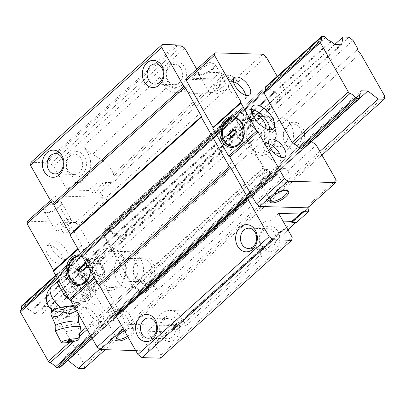 <?xml version="1.0" encoding="UTF-8"?>
<svg xmlns="http://www.w3.org/2000/svg" width="405" height="405" viewBox="0 0 405 405"><rect width="100%" height="100%" fill="white"/><g stroke="black" fill="none" stroke-linecap="round" stroke-linejoin="round"><path stroke-width="0.3" stroke-dasharray="2.02 1.52" d="M196.724 69.23L198.318 72.039L219.702 72.647L223.803 74.631A7.654 3.67 48.1 0 0 226.081 75.264L230.82 75.401L218.994 86.017C217.809 89.338 215.273 91.616 211.395 92.841L119.004 175.795C117.82 179.121 115.283 181.394 111.4 182.62L106.667 182.488L97.468 183.166L75.259 182.534A18.184 14.519 -88.4 0 0 75.674 182.549A18.184 14.519 -88.4 0 0 88.963 172.824A18.184 14.519 -88.4 0 0 88.062 153.713L83.587 145.835A11.482 5.503 48.1 0 0 91.297 153.804L92.36 154.386C104.672 160.851 111.608 167.376 113.167 173.968L114.271 175.659L119.004 175.795M219.702 72.647L211.521 79.987L213.157 84.189L214.26 85.88L218.994 86.017M230.323 137.457A1.914 1.529 -88.4 0 0 231.756 138.895A1.914 1.529 -88.4 0 0 232.688 138.53A1.914 1.529 -88.4 0 0 233.275 136.409A1.914 1.529 -88.4 0 0 231.862 135.067A1.914 1.529 -88.4 0 0 230.931 135.432A1.914 1.529 -88.4 0 0 230.693 135.69M230.82 75.401L236.915 80.149L105.675 197.984L106.733 199.842L103.483 197.311L55.581 195.954L55.151 198.379L81.744 245.197L81.582 246.108L97.433 274.008L98.653 274.96L125.246 321.772L128.496 324.304L176.398 325.666L176.828 323.236L177.886 325.093L177.071 329.65L172.338 329.513A7.654 3.67 48.1 0 0 170.743 330.019A7.654 3.67 48.1 0 0 170.723 330.04L181.369 320.482L170.743 330.019M111.4 182.62L99.579 193.236L105.675 197.984M234.232 130.415A1.914 1.529 91.6 0 1 234.809 130.288A1.914 1.529 91.6 0 1 236.221 131.63A1.914 1.529 91.6 0 1 235.639 133.751L230.389 138.464A1.914 1.529 -88.4 0 0 231.032 136.819M181.916 45.952L50.676 163.787L53.521 165.999L67.083 189.874L75.259 182.534M184.761 48.165L53.521 165.999M109.147 309.774A3.827 1.392 -29.6 0 1 112.489 307.851A3.827 1.392 -29.6 0 1 114.777 307.947A3.827 1.392 -29.6 0 1 112.134 311.05A3.827 1.392 -29.6 0 1 108.12 311.728A3.827 1.392 -29.6 0 1 109.147 309.774M112.666 315.976A3.827 1.392 -29.6 0 1 116.012 314.052A3.827 1.392 -29.6 0 1 118.3 314.148A3.827 1.392 -29.6 0 1 115.658 317.252A3.827 1.392 -29.6 0 1 111.643 317.93A3.827 1.392 -29.6 0 1 112.666 315.976M96.638 183.136L88.462 190.482L92.568 192.466A7.654 3.67 48.1 0 0 94.846 193.099L99.579 193.236M283.004 221.11L270.454 220.755A18.184 14.519 -88.4 0 0 270.039 220.735A18.184 14.519 -88.4 0 0 256.75 230.46A18.184 14.519 -88.4 0 0 257.651 249.571L262.126 257.448A11.482 5.503 -131.9 0 1 260.886 249.662L281.419 230.642L191.307 311.556L184.645 318.122A11.482 5.503 48.1 0 0 185.88 325.904L181.41 318.031A18.184 14.519 -88.4 0 0 170.049 310.513A18.184 14.519 -88.4 0 0 155.571 323.904L147.395 331.25L160.957 355.119L160.415 358.157M289.038 171.902L288.163 170.368L283.49 166.728L276.878 166.541L276.382 169.32A1.914 0.916 -131.9 0 1 276.225 169.624A1.914 0.916 -131.9 0 1 276.159 169.675A8.039 3.853 48.1 0 0 275.871 169.882A8.039 3.853 48.1 0 0 275.38 173.32A1.914 0.916 -131.9 0 1 275.263 174.135A1.914 0.916 -131.9 0 1 274.863 174.261L272.778 174.201A1.914 0.916 -131.9 0 1 271.153 173.198A8.039 3.853 48.1 0 0 265.705 169.234A1.914 0.916 -131.9 0 1 263.999 167.71L235.983 118.392A1.914 0.916 -131.9 0 1 235.857 117.004A1.914 0.916 -131.9 0 1 235.988 116.918A8.039 3.853 48.1 0 0 236.54 116.574A8.039 3.853 48.1 0 0 237.036 113.142A1.914 0.916 -131.9 0 1 237.153 112.322A1.914 0.916 -131.9 0 1 237.553 112.195L239.638 112.256A1.914 0.916 -131.9 0 1 241.258 113.258A8.039 3.853 48.1 0 0 246.275 117.07A1.914 0.916 -131.9 0 1 246.918 117.45L250.639 120.346L257.251 120.533L257.874 117.045L256.998 115.506L256.325 119.288L250.315 119.116L246.488 116.134A6.561 3.144 -131.9 0 1 241.856 112.863A3.255 1.559 48.1 0 0 239.112 111.172L236.844 111.107A3.255 1.559 48.1 0 0 236.171 111.324A3.255 1.559 48.1 0 0 235.963 112.696A6.561 3.144 -131.9 0 1 235.553 115.476A6.561 3.144 -131.9 0 1 235.113 115.749A3.255 1.559 48.1 0 0 234.895 115.891A3.255 1.559 48.1 0 0 235.108 118.255L263.26 167.802A3.255 1.559 48.1 0 0 266.151 170.389A6.561 3.144 -131.9 0 1 270.555 173.593A3.255 1.559 48.1 0 0 273.304 175.284L275.567 175.35A3.255 1.559 48.1 0 0 276.245 175.132A3.255 1.559 48.1 0 0 276.448 173.76A6.561 3.144 -131.9 0 1 276.858 170.986A6.561 3.144 -131.9 0 1 277.455 170.652L277.967 167.791L283.976 167.964L289.038 171.902L157.798 289.737L156.927 288.203L152.255 284.563L145.643 284.376L145.147 287.15A1.914 0.916 -131.9 0 1 144.99 287.459A1.914 0.916 -131.9 0 1 144.919 287.509A8.039 3.853 48.1 0 0 144.636 287.717A8.039 3.853 48.1 0 0 144.139 291.154A1.914 0.916 -131.9 0 1 144.023 291.97A1.914 0.916 -131.9 0 1 143.623 292.096L141.537 292.035A1.914 0.916 -131.9 0 1 139.917 291.033A8.039 3.853 48.1 0 0 134.47 287.069A1.914 0.916 -131.9 0 1 132.759 285.545L104.743 236.226A1.914 0.916 -131.9 0 1 104.617 234.834A1.914 0.916 -131.9 0 1 104.748 234.753A8.039 3.853 48.1 0 0 105.305 234.409A8.039 3.853 48.1 0 0 105.801 230.977A1.914 0.916 -131.9 0 1 105.918 230.156A1.914 0.916 -131.9 0 1 106.312 230.03L108.403 230.091A1.914 0.916 -131.9 0 1 110.023 231.093A8.039 3.853 48.1 0 0 115.035 234.905A1.914 0.916 -131.9 0 1 115.683 235.285L119.399 238.18L126.011 238.368L126.633 234.88L125.763 233.341L125.089 237.122L119.08 236.95L115.248 233.969A6.561 3.144 -131.9 0 1 110.621 230.698A3.255 1.559 48.1 0 0 107.877 229.007L105.609 228.941A3.255 1.559 48.1 0 0 104.93 229.159A3.255 1.559 48.1 0 0 104.728 230.531A6.561 3.144 -131.9 0 1 104.318 233.305A6.561 3.144 -131.9 0 1 103.877 233.584A3.255 1.559 48.1 0 0 103.655 233.725A3.255 1.559 48.1 0 0 103.872 236.09L132.02 285.636A3.255 1.559 48.1 0 0 134.916 288.223A6.561 3.144 -131.9 0 1 139.32 291.428A3.255 1.559 48.1 0 0 142.064 293.119L144.332 293.185A3.255 1.559 48.1 0 0 145.01 292.967A3.255 1.559 48.1 0 0 145.213 291.595A6.561 3.144 -131.9 0 1 145.623 288.821A6.561 3.144 -131.9 0 1 146.22 288.481L146.726 285.626L152.741 285.798L157.798 289.737M87.693 264.04A1.914 1.529 91.6 0 1 88.629 263.675A1.914 1.529 91.6 0 1 90.037 265.017A1.914 1.529 91.6 0 1 89.454 267.138A1.914 1.529 91.6 0 1 88.518 267.502A1.914 1.529 91.6 0 1 87.105 266.156A1.914 1.529 91.6 0 1 87.693 264.04M268.723 143.76A11.482 5.503 48.1 0 0 267.017 143.471A11.482 5.503 48.1 0 0 264.632 144.226A11.482 5.503 48.1 0 0 268.206 156.452A11.482 5.503 48.1 0 0 279.976 161.317A11.482 5.503 48.1 0 0 280.878 157.297M307.633 207.831L308.068 205.401L308.833 206.752M236.915 80.149L237.968 82.007L234.718 79.476L186.821 78.119M127.57 336.236A9.568 3.483 150.4 0 0 130.764 333.872A9.568 3.483 150.4 0 0 133.331 328.981A9.568 3.483 150.4 0 0 132 328.177A9.568 3.483 150.4 0 0 119.252 333.548A9.568 3.483 150.4 0 0 116.675 336.879A9.568 3.483 150.4 0 0 116.529 337.486M109.213 315.875A9.568 3.483 -29.6 0 1 117.572 311.075A9.568 3.483 -29.6 0 1 123.292 311.313A9.568 3.483 -29.6 0 1 116.691 319.064A9.568 3.483 -29.6 0 1 106.652 320.765A9.568 3.483 -29.6 0 1 109.213 315.875M93.98 277.106L97.433 274.008M94.75 278.463L98.653 274.96M50.483 200.536L55.581 195.954M51.248 201.882L55.151 198.379M211.395 92.841L206.656 92.71L197.458 93.388C188.371 93.008 178.757 90.512 168.617 85.916L167.538 85.349A11.482 5.503 -131.9 0 1 159.833 77.38L164.308 85.258A18.184 14.519 -88.4 0 0 175.664 92.77A18.184 14.519 -88.4 0 0 190.142 79.38L198.318 72.039M270.262 199.452A9.568 3.483 -29.6 0 1 270.413 198.845A9.568 3.483 -29.6 0 1 272.985 195.514A9.568 3.483 -29.6 0 1 285.733 190.142A9.568 3.483 -29.6 0 1 286.33 190.325M262.946 177.841A9.568 3.483 150.4 0 0 260.385 182.731A9.568 3.483 150.4 0 0 270.424 181.03A9.568 3.483 150.4 0 0 277.025 173.279A9.568 3.483 150.4 0 0 271.309 173.041A9.568 3.483 150.4 0 0 262.946 177.841M218.148 92.993A3.827 1.392 150.4 0 0 217.12 94.947A3.827 1.392 150.4 0 0 221.135 94.269A3.827 1.392 150.4 0 0 223.778 91.166A3.827 1.392 150.4 0 0 221.489 91.069A3.827 1.392 150.4 0 0 218.148 92.993M124.472 330.779A10.717 3.898 -29.6 0 1 133.367 328.44A10.717 3.898 -29.6 0 1 131.984 334.824A10.717 3.898 -29.6 0 1 128.309 337.532M69.908 156.112A10.145 8.1 91.6 0 1 74.864 154.189A10.145 8.1 91.6 0 1 82.676 164.557A10.145 8.1 91.6 0 1 74.292 174.469A10.145 8.1 91.6 0 1 66.81 167.346A10.145 8.1 91.6 0 1 69.908 156.112M46.175 206.105A10.717 3.898 150.4 0 0 44.798 212.488A10.717 3.898 150.4 0 0 54.548 209.679A10.717 3.898 150.4 0 0 61.955 202.738A10.717 3.898 150.4 0 0 57.287 200.257A10.717 3.898 150.4 0 0 46.175 206.105M47.395 207.056A9.568 3.483 -29.6 0 1 55.753 202.257A9.568 3.483 -29.6 0 1 61.474 202.49A9.568 3.483 -29.6 0 1 61.484 204.049A9.568 3.483 -29.6 0 1 54.872 210.246A9.568 3.483 -29.6 0 1 46.165 212.752A9.568 3.483 -29.6 0 1 44.828 211.947A9.568 3.483 -29.6 0 1 47.395 207.056M163.256 320.431A10.145 8.1 91.6 0 1 168.212 318.502A10.145 8.1 91.6 0 1 176.018 328.875A10.145 8.1 91.6 0 1 167.635 338.783A10.145 8.1 91.6 0 1 160.157 331.66A10.145 8.1 91.6 0 1 163.256 320.431M88.462 190.482L67.083 189.874M79.81 256.046A14.165 11.31 91.6 0 1 80.271 256.046A14.165 11.31 91.6 0 1 91.176 270.525A14.165 11.31 91.6 0 1 79.466 284.361A14.165 11.31 91.6 0 1 79.005 284.335M90.254 270.545A14.165 11.31 -88.4 0 0 82.336 256.613M89.642 297.037A19.521 9.361 -131.9 0 1 71.088 284.254A19.521 9.361 -131.9 0 1 67.62 266.698A19.521 9.361 -131.9 0 1 87.627 274.97A19.521 9.361 -131.9 0 1 93.702 295.751A19.521 9.361 -131.9 0 1 89.642 297.037M84.645 301.522A19.521 9.361 -131.9 0 1 66.091 288.74A19.521 9.361 -131.9 0 1 62.618 271.188A19.521 9.361 -131.9 0 1 82.625 279.46A19.521 9.361 -131.9 0 1 88.705 300.242A19.521 9.361 -131.9 0 1 84.645 301.522M262.88 171.74A3.827 1.392 150.4 0 0 261.853 173.694A3.827 1.392 150.4 0 0 265.872 173.016A3.827 1.392 150.4 0 0 268.51 169.913A3.827 1.392 150.4 0 0 266.227 169.816A3.827 1.392 150.4 0 0 262.88 171.74M291.813 221.363L270.039 220.735M256.325 119.288L125.089 237.122M250.315 119.116L119.08 236.95M89.556 267.583A10.145 4.865 48.1 0 0 102.435 275.304A10.145 4.865 48.1 0 0 99.276 264.511A10.145 4.865 48.1 0 0 88.882 260.207A10.145 4.865 48.1 0 0 89.556 267.583M86.761 281.399A10.145 4.865 -131.9 0 1 87.439 288.77A10.145 4.865 -131.9 0 1 74.56 281.05A10.145 4.865 -131.9 0 1 73.882 273.674A10.145 4.865 -131.9 0 1 86.761 281.399M311.622 141.487L283.49 166.728M316.285 145.117L288.163 170.368M262.84 54.224L234.718 79.476M266.09 56.761L237.968 82.007M64.41 231.027A3.827 1.392 -29.6 0 1 67.757 229.103A3.827 1.392 -29.6 0 1 70.04 229.2A3.827 1.392 -29.6 0 1 67.402 232.303A3.827 1.392 -29.6 0 1 63.383 232.981A3.827 1.392 -29.6 0 1 64.41 231.027M60.887 224.826A3.827 1.392 -29.6 0 1 64.233 222.907A3.827 1.392 -29.6 0 1 66.521 222.998A3.827 1.392 -29.6 0 1 63.879 226.101A3.827 1.392 -29.6 0 1 59.864 226.78A3.827 1.392 -29.6 0 1 60.887 224.826M277.967 167.791L146.726 285.626M283.976 167.964L152.741 285.798M170.723 330.04L181.369 320.482L184.159 318.897L188.897 319.034C191.611 315.753 194.142 313.475 196.496 312.209L191.762 312.073L191.322 311.541L281.359 230.703L284.148 229.119L287.611 229.22M81.648 255.393A15.314 12.231 91.6 0 1 90.467 270.92M176.95 324.511L155.571 323.904M168.774 331.852L147.395 331.25M266.404 177.937A3.827 1.392 150.4 0 0 265.376 179.896A3.827 1.392 150.4 0 0 269.396 179.218A3.827 1.392 150.4 0 0 272.033 176.114A3.827 1.392 150.4 0 0 269.745 176.018A3.827 1.392 150.4 0 0 266.404 177.937M292.192 237.284L160.957 355.119M135.705 350.558L148.276 350.912L176.398 325.666M148.276 350.912L148.706 348.487L176.828 323.236M246.488 116.134L115.248 233.969M95.104 325.919A11.482 5.503 -131.9 0 1 84.189 318.401A11.482 5.503 -131.9 0 1 82.149 308.073A11.482 5.503 -131.9 0 1 93.914 312.938A11.482 5.503 -131.9 0 1 97.494 325.164A11.482 5.503 -131.9 0 1 95.104 325.919M148.706 348.487L128.805 313.455L124.132 309.81L117.521 309.623L117.025 312.402A1.914 0.916 -131.9 0 1 116.868 312.706A1.914 0.916 -131.9 0 1 116.797 312.756A8.039 3.853 48.1 0 0 116.513 312.969A8.039 3.853 48.1 0 0 116.017 316.401A1.914 0.916 -131.9 0 1 115.901 317.221A1.914 0.916 -131.9 0 1 115.501 317.348L113.415 317.287A1.914 0.916 -131.9 0 1 111.795 316.285A8.039 3.853 48.1 0 0 106.348 312.321A1.914 0.916 -131.9 0 1 104.637 310.797L76.621 261.478A1.914 0.916 -131.9 0 1 76.494 260.086A1.914 0.916 -131.9 0 1 76.626 260.005A8.039 3.853 48.1 0 0 77.183 259.656A8.039 3.853 48.1 0 0 77.674 256.223A1.914 0.916 -131.9 0 1 77.795 255.408A1.914 0.916 -131.9 0 1 78.19 255.282L80.281 255.342A1.914 0.916 -131.9 0 1 81.901 256.345A8.039 3.853 48.1 0 0 86.913 260.152A1.914 0.916 -131.9 0 1 87.556 260.531L91.277 263.432L97.889 263.62L98.511 260.126L78.611 225.094L75.36 222.563L27.459 221.206M59.879 263.913A11.482 5.503 -131.9 0 1 48.964 256.395A11.482 5.503 -131.9 0 1 46.924 246.068A11.482 5.503 -131.9 0 1 58.69 250.933A11.482 5.503 -131.9 0 1 62.269 263.159A11.482 5.503 -131.9 0 1 59.879 263.913M170.282 64.208A12.823 10.241 -88.4 0 0 171.877 86.3A12.823 10.241 -88.4 0 0 186.381 73.28A12.823 10.241 -88.4 0 0 170.282 64.208M169.903 66.334A10.145 8.1 91.6 0 1 174.854 64.41A10.145 8.1 91.6 0 1 182.665 74.778A10.145 8.1 91.6 0 1 174.282 84.691A10.145 8.1 91.6 0 1 166.799 77.568A10.145 8.1 91.6 0 1 169.903 66.334M263.625 228.526A12.823 10.241 -88.4 0 0 265.224 250.614A12.823 10.241 -88.4 0 0 279.728 237.593A12.823 10.241 -88.4 0 0 263.625 228.526M263.245 230.648A10.145 8.1 91.6 0 1 268.201 228.724A10.145 8.1 91.6 0 1 276.013 239.097A10.145 8.1 91.6 0 1 267.624 249.004A10.145 8.1 91.6 0 1 260.147 241.881A10.145 8.1 91.6 0 1 263.245 230.648M64.876 259.423A11.482 5.503 -131.9 0 1 53.966 251.905A11.482 5.503 -131.9 0 1 51.921 241.577A11.482 5.503 -131.9 0 1 63.691 246.442A11.482 5.503 -131.9 0 1 67.265 258.668A11.482 5.503 -131.9 0 1 64.876 259.423M336.19 180.149L308.068 205.401M80.392 271.993A1.914 1.529 -88.4 0 0 80.965 272.15A1.914 1.529 -88.4 0 0 81.901 271.785L87.151 267.072A1.914 1.529 91.6 0 1 86.214 267.437A1.914 1.529 91.6 0 1 85.703 267.31M78.611 225.094L106.733 199.842M75.36 222.563L103.483 197.311M232.743 146.301A14.165 11.31 -88.4 0 0 233.204 146.327A14.165 11.31 -88.4 0 0 244.914 132.491A14.165 11.31 -88.4 0 0 234.004 118.012A14.165 11.31 -88.4 0 0 233.543 118.012M237.041 135.159A10.145 4.865 48.1 0 0 249.92 142.884A10.145 4.865 48.1 0 0 246.761 132.086A10.145 4.865 48.1 0 0 236.368 127.788A10.145 4.865 48.1 0 0 237.041 135.159M214.625 86.791A3.827 1.392 150.4 0 0 213.597 88.746A3.827 1.392 150.4 0 0 217.617 88.067A3.827 1.392 150.4 0 0 220.254 84.964A3.827 1.392 150.4 0 0 217.966 84.868A3.827 1.392 150.4 0 0 214.625 86.791M177.309 45.821L46.069 163.655L50.676 163.787M278.63 213.415L270.454 220.755M57.434 224.729A9.568 3.483 -29.6 0 1 65.792 219.925A9.568 3.483 -29.6 0 1 71.513 220.163A9.568 3.483 -29.6 0 1 64.911 227.919A9.568 3.483 -29.6 0 1 54.867 229.62A9.568 3.483 -29.6 0 1 57.434 224.729M121.343 325.276L125.246 321.772M123.393 328.885L128.496 324.304M201.128 69.022A9.568 3.483 150.4 0 0 198.566 73.912A9.568 3.483 150.4 0 0 199.898 74.717A9.568 3.483 150.4 0 0 208.605 72.211A9.568 3.483 150.4 0 0 215.217 66.015A9.568 3.483 150.4 0 0 215.207 64.456A9.568 3.483 150.4 0 0 209.491 64.223A9.568 3.483 150.4 0 0 201.128 69.022M211.167 86.69A9.568 3.483 150.4 0 0 208.605 91.581A9.568 3.483 150.4 0 0 218.644 89.885A9.568 3.483 150.4 0 0 225.246 82.129A9.568 3.483 150.4 0 0 219.53 81.891A9.568 3.483 150.4 0 0 211.167 86.69M288.056 229.999L196.496 312.209M188.897 319.034L177.071 329.65M309.121 207.259L177.886 325.093M237.553 112.195L265.675 86.948L267.761 87.004A1.914 0.916 -131.9 0 1 269.381 88.012A8.039 3.853 48.1 0 0 274.398 91.819A1.914 0.916 -131.9 0 1 275.041 92.198L278.761 95.094L285.373 95.281L285.996 91.793L277.223 76.348M285.996 91.793L257.874 117.045M256.998 115.506L125.763 233.341M98.511 260.126L126.633 234.88M211.521 79.987L190.142 79.38M70.288 153.991A12.823 10.241 -88.4 0 0 71.888 176.079A12.823 10.241 -88.4 0 0 86.392 163.058A12.823 10.241 -88.4 0 0 70.288 153.991M100.101 321.428A11.482 5.503 -131.9 0 1 89.186 313.91A11.482 5.503 -131.9 0 1 87.146 303.583A11.482 5.503 -131.9 0 1 98.916 308.453A11.482 5.503 -131.9 0 1 102.49 320.674A11.482 5.503 -131.9 0 1 100.101 321.428M311.612 141.477L305 141.289L304.504 144.069A1.914 0.916 -131.9 0 1 304.347 144.372A1.914 0.916 -131.9 0 1 304.282 144.423A8.039 3.853 48.1 0 0 303.993 144.636A8.039 3.853 48.1 0 0 303.502 148.068A1.914 0.916 -131.9 0 1 303.385 148.883L275.263 174.135M235.988 116.918L264.111 91.672A8.039 3.853 48.1 0 0 264.662 91.322A8.039 3.853 48.1 0 0 265.103 90.74M31.033 162.314L44.854 162.704L46.069 163.655M176.089 44.869L44.854 162.704M163.635 318.305A12.823 10.241 -88.4 0 0 165.23 340.392A12.823 10.241 -88.4 0 0 179.734 327.372A12.823 10.241 -88.4 0 0 163.635 318.305M233.498 81.754A11.482 5.503 48.1 0 0 231.792 81.466A11.482 5.503 48.1 0 0 229.407 82.22A11.482 5.503 48.1 0 0 232.981 94.446A11.482 5.503 48.1 0 0 244.752 99.311A11.482 5.503 48.1 0 0 245.658 95.291M277.455 170.652L146.22 288.481M251.551 109.492A15.314 7.341 48.1 0 0 251.1 109.466A15.314 7.341 48.1 0 0 247.916 110.474A15.314 7.341 48.1 0 0 252.685 126.77A15.314 7.341 48.1 0 0 268.373 133.26A15.314 7.341 48.1 0 0 269.74 129.752M77.841 248.7L81.744 245.197M199.913 68.07A10.717 3.898 -29.6 0 1 211.02 62.223A10.717 3.898 -29.6 0 1 215.693 64.704A10.717 3.898 -29.6 0 1 208.286 71.645A10.717 3.898 -29.6 0 1 198.531 74.454A10.717 3.898 -29.6 0 1 199.913 68.07M126.011 238.368L97.889 263.62M119.399 238.18L91.277 263.432M145.643 284.376L117.521 309.623M152.255 284.563L124.132 309.81M128.805 313.455L156.927 288.203M278.761 95.094L250.639 120.346M285.373 95.281L257.251 120.533M305 141.289L276.878 166.541M78.13 249.207L81.582 246.108M265.569 128.476A10.145 4.865 -131.9 0 1 264.921 129.413A10.145 4.865 -131.9 0 1 252.042 121.692A10.145 4.865 -131.9 0 1 251.368 114.316A10.145 4.865 -131.9 0 1 252.371 113.775M300.07 146.468A13.4 10.702 -88.4 0 0 298.399 123.388A13.4 10.702 -88.4 0 0 283.247 136.991A13.4 10.702 -88.4 0 0 300.07 146.468M298.039 144.884A11.482 9.173 91.6 0 1 292.43 147.061A11.482 9.173 91.6 0 1 283.961 138.996A11.482 9.173 91.6 0 1 287.469 126.279A11.482 9.173 91.6 0 1 293.078 124.102A11.482 9.173 91.6 0 1 301.548 132.167A11.482 9.173 91.6 0 1 298.039 144.884M59.657 367.72A1.914 0.916 48.1 0 0 59.773 366.905A8.039 3.853 -131.9 0 1 60.269 363.467A8.039 3.853 -131.9 0 1 60.553 363.26A1.914 0.916 48.1 0 0 60.623 363.209A1.914 0.916 48.1 0 0 60.78 362.905L61.276 360.126L67.898 360.323L359.701 98.304M361.245 90.791L61.276 360.126M270.57 120.462A18.184 14.519 91.6 0 1 279.455 117.015A18.184 14.519 91.6 0 1 293.453 135.604A18.184 14.519 91.6 0 1 278.422 153.368A18.184 14.519 91.6 0 1 265.017 140.596A18.184 14.519 91.6 0 1 270.57 120.462M273.653 125.889A11.482 9.173 91.6 0 1 279.263 123.712A11.482 9.173 91.6 0 1 288.107 135.452A11.482 9.173 91.6 0 1 278.615 146.671A11.482 9.173 91.6 0 1 270.145 138.606A11.482 9.173 91.6 0 1 273.653 125.889M21.379 309.577A8.039 3.853 -131.9 0 1 20.938 310.159A8.039 3.853 -131.9 0 1 20.382 310.503L320.355 41.168M357.995 49.081L58.021 318.416L53.075 309.714L49.015 306.55L43.026 306.377L41.644 314.118L35.032 313.931L31.312 311.035A1.914 0.916 48.1 0 0 30.669 310.655A8.039 3.853 -131.9 0 1 25.657 306.843A1.914 0.916 48.1 0 0 24.037 305.841L21.946 305.78A1.914 0.916 48.1 0 0 21.551 305.907M353.049 40.379L53.075 309.714M252.841 119.961A18.184 14.519 -88.4 0 0 247.283 140.095A18.184 14.519 -88.4 0 0 260.688 152.862A18.184 14.519 -88.4 0 0 275.724 135.098A18.184 14.519 -88.4 0 0 261.721 116.513A18.184 14.519 -88.4 0 0 252.841 119.961M384.75 96.182L84.777 365.518L60.461 322.714A3.063 1.468 -131.9 0 1 58.021 318.416M360.435 53.379L60.461 322.714M150.083 281.136A13.4 10.702 -88.4 0 0 148.417 258.056A13.4 10.702 -88.4 0 0 133.26 271.659A13.4 10.702 -88.4 0 0 150.083 281.136M102.855 254.629A18.184 14.519 -88.4 0 0 97.296 274.762A18.184 14.519 -88.4 0 0 110.707 287.53A18.184 14.519 -88.4 0 0 125.737 269.765A18.184 14.519 -88.4 0 0 111.734 251.181A18.184 14.519 -88.4 0 0 102.855 254.629M120.589 255.13A18.184 14.519 91.6 0 1 129.468 251.682A18.184 14.519 91.6 0 1 143.466 270.272A18.184 14.519 91.6 0 1 128.436 288.036A18.184 14.519 91.6 0 1 115.03 275.263A18.184 14.519 91.6 0 1 120.589 255.13M137.487 260.952A11.482 9.173 91.6 0 1 143.097 258.77A11.482 9.173 91.6 0 1 151.561 266.834A11.482 9.173 91.6 0 1 148.053 279.551A11.482 9.173 91.6 0 1 142.444 281.728A11.482 9.173 91.6 0 1 133.974 273.664A11.482 9.173 91.6 0 1 137.487 260.952M123.667 260.557A11.482 9.173 91.6 0 1 129.276 258.38A11.482 9.173 91.6 0 1 138.12 270.12A11.482 9.173 91.6 0 1 128.628 281.338A11.482 9.173 91.6 0 1 120.158 273.274A11.482 9.173 91.6 0 1 123.667 260.557M321.96 155.11L105.244 349.692M319.874 151.435L99.757 349.075M348.983 37.214L49.015 306.55M84.235 368.555L84.777 365.518M249.591 117.43A21.247 16.97 91.6 0 1 276.266 132.45A21.247 16.97 91.6 0 1 252.234 154.027A21.247 16.97 91.6 0 1 249.591 117.43M341.617 44.783L41.644 314.118M335.006 44.596L35.032 313.931M334.783 44.418L43.026 306.377M99.605 252.097A21.247 16.97 91.6 0 1 126.279 267.118A21.247 16.97 91.6 0 1 102.252 288.694A21.247 16.97 91.6 0 1 99.605 252.097M55.819 325.544A11.482 1.752 169.8 0 0 55.804 325.706A11.482 1.752 169.8 0 0 67.417 325.397A11.482 1.752 169.8 0 0 78.408 321.636A11.482 1.752 169.8 0 0 78.337 321.494M52.721 319.13L53.273 317.383C58.609 320.35 63.307 319.828 67.362 315.819C72.019 318.107 76.039 316.912 79.415 312.235L79.177 313.921L77.385 310.215L76.985 307.982L77.456 306.165A13.4 2.045 -10.2 0 0 73.629 305.669M72.242 309.076L66.957 313.591L59.692 311.551A13.4 2.045 -10.2 0 0 72.242 309.076L79.016 310.002L79.415 312.235M67.362 315.819L66.957 313.591M74.317 306.884L76.985 307.982M53.273 317.383L52.868 315.156L51.394 311.394L51.076 311.445M93.94 288.643L85.804 274.327L72.525 266.905L67.382 273.8L75.517 288.122L88.796 295.544L93.94 288.643L83.941 297.624L75.806 283.303L85.804 274.327M51.308 311.313A13.4 2.045 -10.2 0 1 51.253 310.969M72.728 308.934A13.4 2.045 -10.2 0 0 77.537 306.246L77.456 306.165M51.394 311.394A13.4 2.045 -10.2 0 0 59.13 311.612L59.692 311.551M72.92 308.129L75.011 306.874C76.317 305.375 71.781 305.684 61.408 307.8A10.606 1.62 169.8 0 0 53.344 311.136A10.606 1.62 169.8 0 0 62.147 310.908A10.606 1.62 169.8 0 0 72.92 308.129A15.314 7.341 48.1 0 0 70.875 298.541A15.314 7.341 48.1 0 0 51.435 286.887M77.537 306.246L79.016 310.002M73.249 340.362A3.174 0.486 -10.2 0 1 70.278 341.273A3.174 0.486 -10.2 0 1 67.174 341.455M59.084 281.257L67.382 273.8M67.215 295.574L75.517 288.122M75.806 283.303L62.527 275.881L72.525 266.905M62.527 275.881L58.841 280.827M69.275 299.199L78.798 304.519L88.796 295.544M78.798 304.519L83.941 297.624M79.871 290.461A15.314 7.341 48.1 0 0 69.169 279.592A15.314 7.341 48.1 0 0 60.431 278.807A15.314 7.341 48.1 0 0 59.955 279.334A15.314 7.341 48.1 0 0 61.449 289.94A15.314 7.341 48.1 0 0 72.156 300.809A15.314 7.341 48.1 0 0 80.894 301.593A15.314 7.341 48.1 0 0 81.37 301.072A15.314 7.341 48.1 0 0 79.871 290.461M55.708 331.584A12.631 1.929 169.8 0 0 68.455 331.153A12.631 1.929 169.8 0 0 80.549 327.108M75.376 271.922A11.482 5.503 -131.9 0 1 87.571 281.419A11.482 5.503 -131.9 0 1 88.336 289.767A11.482 5.503 -131.9 0 1 76.565 284.902A11.482 5.503 -131.9 0 1 72.991 272.676A11.482 5.503 -131.9 0 1 75.376 271.922M102.819 267.73A11.482 5.503 -131.9 0 1 104.576 272.681A11.482 5.503 -131.9 0 1 103.584 276.078A11.482 5.503 -131.9 0 1 91.814 271.208A11.482 5.503 -131.9 0 1 88.239 258.987A11.482 5.503 -131.9 0 1 91.722 258.365A11.482 5.503 -131.9 0 1 102.819 267.73M102.895 266.804A9.953 4.769 -131.9 0 1 104.419 271.097A9.953 4.769 -131.9 0 1 98.597 273.901A9.953 4.769 -131.9 0 1 89.864 264.176A9.953 4.769 -131.9 0 1 93.277 258.689A9.953 4.769 -131.9 0 1 102.895 266.804M59.13 311.612L52.868 315.156M226.081 75.264L214.26 85.88M223.803 74.631L213.157 84.189M91.297 153.804L88.062 153.713M230.389 138.464L229.235 138.434M106.667 182.488L94.846 193.099M260.886 249.662L257.651 249.571M167.538 85.349L164.308 85.258M235.108 118.255L103.872 236.09M263.26 167.802L132.02 285.636M57.566 278.589L235.983 118.392M86.032 327.503L263.999 167.71M301.958 212.205L291.311 221.763M266.151 170.389L134.916 288.223M270.555 173.593L139.32 291.428M184.159 318.897L172.338 329.513M273.304 175.284L142.064 293.119M275.567 175.35L144.332 293.185M241.856 112.863L110.621 230.698M81.901 271.785L80.752 271.755M103.214 182.908L92.568 192.466M239.112 111.172L107.877 229.007M184.645 318.122L181.41 318.031M235.639 133.751L234.485 133.721M132.759 285.545L104.637 310.797M104.743 236.226L76.621 261.478M87.151 267.072L86.002 267.042M276.448 173.76L145.213 291.595M236.844 111.107L105.609 228.941M206.656 92.71L114.271 175.659M159.833 77.38L83.587 145.835M262.126 257.448L185.88 325.904M284.148 229.119L191.762 312.073M235.963 112.696L104.728 230.531M235.113 115.749L103.877 233.584M261.331 249.126L185.075 317.596M203.204 93.125L113.167 173.968M115.683 235.285L87.556 260.531M115.035 234.905L86.913 260.152M110.023 231.093L81.901 256.345M108.403 230.091L80.281 255.342M106.312 230.03L78.19 255.282M105.801 230.977L77.674 256.223M104.748 234.753L76.626 260.005M139.917 291.033L111.795 316.285M134.47 287.069L106.348 312.321M141.537 292.035L113.415 317.287M143.623 292.096L115.501 317.348M144.139 291.154L116.017 316.401M144.919 287.509L116.797 312.756M145.147 287.15L117.025 312.402M87.181 329.523L265.705 169.234M55.946 275.734L237.036 113.142M267.761 87.004L239.638 112.256M269.381 88.012L241.258 113.258M274.398 91.819L246.275 117.07M275.041 92.198L246.918 117.45M304.504 144.069L276.382 169.32M304.282 144.423L276.159 169.675M303.502 148.068L275.38 173.32M92.168 338.296L274.863 174.261M91.439 337.021L272.778 174.201M90.512 335.391L271.153 173.198M168.617 85.916L92.36 154.386M360.754 93.565L60.78 362.905M79.385 336.525L73.958 341.4M325.63 37.508L25.657 306.843M324.005 36.506L24.037 305.841M359.999 94.395L60.553 363.26M359.746 97.564L59.773 366.905M79.81 333.087L69.549 342.301M321.919 36.445L21.946 305.78M331.285 41.7L31.312 311.035M330.642 41.315L30.669 310.655M60.846 307.405A15.314 7.341 48.1 0 0 61.408 307.8M75.674 182.549L97.468 183.166M228.298 138.793L231.756 138.895M229.559 135.002L231.862 135.067M108.12 311.728L111.643 317.93M114.777 307.947L118.3 314.148M269.629 139.735L264.632 144.226M284.973 156.826L279.976 161.317M106.652 320.765L116.691 338.438M123.292 311.313L133.331 328.981M260.385 182.731L270.424 200.404M277.025 173.279L287.064 190.947M116.675 336.879L116.205 338.19M132 328.177L133.367 328.44M74.864 154.189L55.52 153.642M74.292 174.469L54.948 173.922M61.484 204.049L61.955 202.738M46.165 212.752L44.798 212.488M168.212 318.502L148.868 317.955M167.635 338.783L148.291 338.236M80.271 256.046L79.35 256.021M79.466 284.361L78.545 284.335M88.705 300.242L93.702 295.751M62.618 271.188L67.62 266.698M88.882 260.207L73.882 273.674M102.435 275.304L87.439 288.77M70.04 229.2L66.521 222.998M63.383 232.981L59.864 226.78M62.269 263.159L67.265 258.668M46.924 246.068L51.921 241.577M270.413 198.845L269.943 200.156M285.733 190.142L287.099 190.406M79.815 272.114L80.965 272.15M234.004 118.012L233.083 117.987M233.204 146.327L232.283 146.301M223.778 91.166L220.254 84.964M217.12 94.947L213.597 88.746M261.853 173.694L265.376 179.896M268.51 169.913L272.033 176.114M233.66 130.253L234.809 130.288M71.513 220.163L61.474 202.49M54.867 229.62L44.828 211.947M268.201 228.724L248.857 228.177M267.624 249.004L248.28 248.457M225.246 82.129L215.207 64.456M208.605 91.581L198.566 73.912M145.01 292.967L276.245 175.132M145.623 288.821L276.858 170.986M234.404 77.73L229.407 82.22M249.748 94.821L244.752 99.311M252.912 105.983L247.916 110.474M273.375 128.77L268.373 133.26M291.296 221.778L301.983 212.185M170.049 310.513L191.843 311.131M104.318 233.305L235.553 115.476M86.214 267.437L88.518 267.502M85.171 263.579L88.629 263.675M215.217 66.015L215.693 64.704M199.898 74.717L198.531 74.454M77.795 255.408L105.918 230.156M77.183 259.656L105.305 234.409M76.494 260.086L104.617 234.834M115.901 317.221L144.023 291.97M116.513 312.969L144.636 287.717M116.868 312.706L144.99 287.459M235.857 117.004L56.999 277.592M236.54 116.574L264.662 91.322M237.153 112.322L55.677 275.263M276.225 169.624L304.347 144.372M275.871 169.882L303.993 144.636M174.854 64.41L155.51 63.863M174.282 84.691L154.938 84.144M104.93 229.159L236.171 111.324M249.92 142.884L264.921 129.413M236.368 127.788L251.368 114.316M175.664 92.77L197.458 93.388M103.655 233.725L234.895 115.891M97.494 325.164L102.49 320.674M82.149 308.073L87.146 303.583M20.938 310.159L320.907 40.824M279.455 117.015L261.721 116.513M278.422 153.368L260.688 152.862M293.078 124.102L279.263 123.712M292.43 147.061L278.615 146.671M129.468 251.682L111.734 251.181M128.436 288.036L110.707 287.53M143.097 258.77L129.276 258.38M142.444 281.728L128.628 281.338M60.269 363.467L360.237 94.132M60.623 363.209L359.974 94.426M92.254 338.453L303.385 148.883M78.848 314.857L79.177 313.921M52.073 310.22A15.314 15.314 0 0 0 53.344 311.136M75.011 306.874L80.894 301.593M58.619 280.437L60.431 278.807M88.336 289.767L103.584 276.078M72.991 272.676L88.239 258.987M93.277 258.689L91.722 258.365M104.419 271.097L104.576 272.681"/><path stroke-width="0.61" d="M230.693 135.69A1.914 1.529 -88.4 0 0 230.323 137.457M231.032 136.819A1.914 1.529 -88.4 0 0 229.559 135.002A1.914 1.529 -88.4 0 0 228.628 135.366L233.877 130.653A1.914 1.529 91.6 0 1 234.232 130.415M229.235 138.434A1.914 1.529 91.6 0 1 228.298 138.793A1.914 1.529 91.6 0 1 226.891 137.452A1.914 1.529 91.6 0 1 227.473 135.331L232.723 130.618A1.914 1.529 91.6 0 1 233.66 130.253A1.914 1.529 91.6 0 1 235.072 131.6A1.914 1.529 91.6 0 1 234.485 133.721L229.235 138.434M308.833 206.752L309.121 207.259L308.311 211.815L303.573 211.678A7.654 3.67 48.1 0 0 301.983 212.185A7.654 3.67 48.1 0 0 301.958 212.205L300.014 214.017L278.63 213.415L292.192 237.284L291.651 240.322L273.228 239.795L269.163 236.631L247.151 197.878L247.313 196.967L230.754 167.827L229.539 166.875L201.356 117.273L201.518 116.362L184.964 87.217L183.743 86.27L161.732 47.512L162.273 44.479L176.089 44.869L177.309 45.821L181.916 45.952L184.761 48.165L196.724 69.23M280.878 157.297A11.482 5.503 48.1 0 0 268.723 143.76M272.018 138.981A11.482 5.503 48.1 0 0 269.629 139.735A11.482 5.503 48.1 0 0 273.203 151.961A11.482 5.503 48.1 0 0 284.973 156.826A11.482 5.503 48.1 0 0 282.933 146.499A11.482 5.503 48.1 0 0 272.018 138.981M277.223 76.348L266.09 56.761L262.84 54.224L214.944 52.868L186.821 78.119L186.386 80.549L212.979 127.362L212.817 128.274L228.668 156.173L229.888 157.125L256.481 203.938L259.732 206.469L307.633 207.831L335.755 182.579L336.19 180.149L316.285 145.117L311.622 141.487M116.529 337.486A9.568 3.483 150.4 0 0 116.691 338.438A9.568 3.483 150.4 0 0 127.57 336.236M50.483 200.536L27.459 221.206L27.029 223.631L53.622 270.444L53.46 271.355L69.311 299.26L93.98 277.106M69.311 299.26L70.531 300.211L94.75 278.463M27.029 223.631L51.248 201.882M286.33 190.325A9.568 3.483 -29.6 0 1 287.064 190.947A9.568 3.483 -29.6 0 1 284.502 195.838A9.568 3.483 -29.6 0 1 276.144 200.637A9.568 3.483 -29.6 0 1 270.424 200.404A9.568 3.483 -29.6 0 1 270.262 199.452M183.743 86.27L52.508 204.1L30.491 165.346L31.033 162.314L162.273 44.479M161.732 47.512L30.491 165.346M159.403 84.949A13.588 10.854 91.6 0 1 142.342 75.34A13.588 10.854 91.6 0 1 157.712 61.54A13.588 10.854 91.6 0 1 159.403 84.949M59.413 174.727A13.588 10.854 91.6 0 1 42.348 165.119A13.588 10.854 91.6 0 1 57.723 151.318A13.588 10.854 91.6 0 1 59.413 174.727M128.309 337.532A10.717 3.898 -29.6 0 1 116.205 338.19A10.717 3.898 -29.6 0 1 124.472 330.779M59.899 171.998A10.145 8.1 -88.4 0 0 63.003 160.765A10.145 8.1 -88.4 0 0 55.52 153.642A10.145 8.1 -88.4 0 0 50.564 155.566A10.145 8.1 -88.4 0 0 47.466 166.799A10.145 8.1 -88.4 0 0 54.948 173.922A10.145 8.1 -88.4 0 0 59.899 171.998M214.944 52.868L214.508 55.298L186.386 80.549M201.356 117.273L70.121 235.108L70.283 234.196L53.728 205.052L52.508 204.1M201.518 116.362L70.283 234.196M153.247 336.312A10.145 8.1 -88.4 0 0 156.345 325.078A10.145 8.1 -88.4 0 0 148.868 317.955A10.145 8.1 -88.4 0 0 143.912 319.879A10.145 8.1 -88.4 0 0 140.813 331.113A10.145 8.1 -88.4 0 0 148.291 338.236A10.145 8.1 -88.4 0 0 153.247 336.312M82.336 256.613A14.165 11.31 -88.4 0 0 79.35 256.021A14.165 11.31 -88.4 0 0 72.434 258.704A14.165 11.31 -88.4 0 0 68.106 274.387A14.165 11.31 -88.4 0 0 78.545 284.335A14.165 11.31 -88.4 0 0 85.465 281.647A14.165 11.31 -88.4 0 0 90.254 270.545M79.005 284.335A14.165 11.31 91.6 0 1 68.961 274.139A14.165 11.31 91.6 0 1 73.351 258.734A14.165 11.31 91.6 0 1 79.81 256.046M359.63 98.385A1.914 0.916 48.1 0 0 359.746 97.564A8.039 3.853 -131.9 0 1 360.237 94.132A8.039 3.853 -131.9 0 1 360.526 93.925A1.914 0.916 48.1 0 0 360.592 93.874A1.914 0.916 48.1 0 0 360.754 93.565L361.245 90.791L367.856 90.978L378.219 99.048L384.208 99.22L384.75 96.182L360.435 53.379A3.063 1.468 -131.9 0 1 357.995 49.081L353.049 40.379L348.983 37.214L342.994 37.042L341.617 44.783L335.006 44.596L331.285 41.7A1.914 0.916 48.1 0 0 330.642 41.315A8.039 3.853 -131.9 0 1 325.63 37.508A1.914 0.916 48.1 0 0 324.005 36.506L321.919 36.445A1.914 0.916 48.1 0 0 321.519 36.571A1.914 0.916 48.1 0 0 321.403 37.387A8.039 3.853 -131.9 0 1 320.907 40.824A8.039 3.853 -131.9 0 1 320.355 41.168A1.914 0.916 48.1 0 0 320.223 41.249A1.914 0.916 48.1 0 0 320.35 42.641L348.366 91.96A1.914 0.916 48.1 0 0 350.072 93.484A8.039 3.853 -131.9 0 1 355.519 97.448A1.914 0.916 48.1 0 0 357.144 98.45L359.23 98.511A1.914 0.916 48.1 0 0 359.63 98.385L303.385 148.883A1.914 0.916 -131.9 0 1 302.986 149.01L300.9 148.954A1.914 0.916 -131.9 0 1 299.275 147.946A8.039 3.853 48.1 0 0 293.827 143.983A1.914 0.916 -131.9 0 1 292.121 142.459L264.106 93.145A1.914 0.916 -131.9 0 1 263.979 91.753A1.914 0.916 -131.9 0 1 264.111 91.672M214.508 55.298L241.102 102.111L240.94 103.022L256.79 130.926L258.01 131.873L229.888 157.125M256.79 130.926L228.668 156.173M283.004 221.11L291.833 221.363L300.014 214.017M287.611 229.22L288.886 229.255C291.6 225.975 294.131 223.697 296.49 222.426L291.752 222.294L291.311 221.763L291.813 221.363M247.151 197.878L115.911 315.713L116.073 314.801L99.519 285.662L98.299 284.71L70.121 235.108M247.313 196.967L116.073 314.801M230.754 167.827L99.519 285.662M90.467 270.92A15.314 12.231 91.6 0 1 85.303 282.558A15.314 12.231 91.6 0 1 66.197 272.889A15.314 12.231 91.6 0 1 81.648 255.393M291.651 240.322L160.415 358.157L141.993 357.63L137.928 354.466L115.911 315.713M273.228 239.795L141.993 357.63M269.163 236.631L137.928 354.466M240.94 103.022L212.817 128.274M239.036 144.524A15.314 12.231 -88.4 0 0 237.127 118.149A15.314 12.231 -88.4 0 0 219.809 133.696A15.314 12.231 -88.4 0 0 239.036 144.524M252.75 249.262A13.588 10.854 91.6 0 1 235.685 239.654A13.588 10.854 91.6 0 1 251.054 225.853A13.588 10.854 91.6 0 1 252.75 249.262M152.756 339.046A13.588 10.854 91.6 0 1 135.695 329.432A13.588 10.854 91.6 0 1 151.065 315.632A13.588 10.854 91.6 0 1 152.756 339.046M70.531 300.211L97.124 347.024L100.374 349.555L135.705 350.558M285.722 196.79A10.717 3.898 150.4 0 0 287.099 190.406A10.717 3.898 150.4 0 0 277.349 193.215A10.717 3.898 150.4 0 0 269.943 200.156A10.717 3.898 150.4 0 0 274.61 202.637A10.717 3.898 150.4 0 0 285.722 196.79M85.703 267.31A1.914 1.529 91.6 0 1 84.751 265.771A1.914 1.529 91.6 0 1 85.389 263.974L80.139 268.687A1.914 1.529 -88.4 0 0 79.496 270.444A1.914 1.529 -88.4 0 0 80.392 271.993M78.99 268.652A1.914 1.529 -88.4 0 0 78.403 270.773A1.914 1.529 -88.4 0 0 79.815 272.114A1.914 1.529 -88.4 0 0 80.752 271.755L86.002 267.042A1.914 1.529 -88.4 0 0 86.584 264.921A1.914 1.529 -88.4 0 0 85.171 263.579A1.914 1.529 -88.4 0 0 84.24 263.938L78.99 268.652L80.139 268.687M241.102 102.111L212.979 127.362M253.236 246.534A10.145 8.1 -88.4 0 0 256.335 235.3A10.145 8.1 -88.4 0 0 248.857 228.177A10.145 8.1 -88.4 0 0 243.901 230.101A10.145 8.1 -88.4 0 0 240.803 241.334A10.145 8.1 -88.4 0 0 248.28 248.457A10.145 8.1 -88.4 0 0 253.236 246.534M239.198 143.613A14.165 11.31 91.6 0 1 232.283 146.301A14.165 11.31 91.6 0 1 221.839 136.353A14.165 11.31 91.6 0 1 226.167 120.67A14.165 11.31 91.6 0 1 233.083 117.987A14.165 11.31 91.6 0 1 243.526 127.929A14.165 11.31 91.6 0 1 239.198 143.613M233.543 118.012A14.165 11.31 -88.4 0 0 227.089 120.7A14.165 11.31 -88.4 0 0 222.694 136.105A14.165 11.31 -88.4 0 0 232.743 146.301M258.01 131.873L284.604 178.686L287.854 181.222L335.755 182.579M287.854 181.222L259.732 206.469M284.604 178.686L256.481 203.938M184.964 87.217L53.728 205.052M97.124 347.024L121.343 325.276M100.374 349.555L123.393 328.885M308.311 211.815L296.49 222.426M288.886 229.255L288.056 229.999M229.539 166.875L98.299 284.71M265.103 90.74A8.039 3.853 48.1 0 0 265.159 87.89A1.914 0.916 -131.9 0 1 265.275 87.07A1.914 0.916 -131.9 0 1 265.675 86.948M236.793 76.975A11.482 5.503 48.1 0 0 234.404 77.73A11.482 5.503 48.1 0 0 237.983 89.956A11.482 5.503 48.1 0 0 249.748 94.821A11.482 5.503 48.1 0 0 247.708 84.493A11.482 5.503 48.1 0 0 236.793 76.975M256.097 104.976A15.314 7.341 48.1 0 0 252.912 105.983A15.314 7.341 48.1 0 0 257.681 122.28A15.314 7.341 48.1 0 0 273.375 128.77A15.314 7.341 48.1 0 0 270.651 115.005A15.314 7.341 48.1 0 0 256.097 104.976M159.889 82.22A10.145 8.1 -88.4 0 0 162.992 70.986A10.145 8.1 -88.4 0 0 155.51 63.863A10.145 8.1 -88.4 0 0 150.559 65.787A10.145 8.1 -88.4 0 0 147.455 77.021A10.145 8.1 -88.4 0 0 154.938 84.144A10.145 8.1 -88.4 0 0 159.889 82.22M245.658 95.291A11.482 5.503 48.1 0 0 233.498 81.754M269.74 129.752A15.314 7.341 48.1 0 0 263.604 116.964A15.314 7.341 48.1 0 0 251.551 109.492M53.622 270.444L77.841 248.7M53.46 271.355L78.13 249.207M252.371 113.775A10.145 4.865 -131.9 0 1 261.762 118.619A10.145 4.865 -131.9 0 1 265.569 128.476M55.677 275.263L21.551 305.907A1.914 0.916 48.1 0 0 21.43 306.727A8.039 3.853 -131.9 0 1 21.379 309.577M20.382 310.503A1.914 0.916 48.1 0 0 20.25 310.589A1.914 0.916 48.1 0 0 20.377 311.977L48.392 361.295A1.914 0.916 48.1 0 0 50.098 362.819A8.039 3.853 -131.9 0 1 55.551 366.783A1.914 0.916 48.1 0 0 57.171 367.786L59.257 367.846A1.914 0.916 48.1 0 0 59.657 367.72L92.254 338.453M99.757 349.075L78.251 368.383L84.235 368.555L105.244 349.692M384.208 99.22L321.96 155.11M378.219 99.048L319.874 151.435M367.856 90.978L359.701 98.304M342.994 37.042L334.783 44.418M67.898 360.323L78.251 368.383M76.57 310.848L70.313 313.829L63.296 311.779C59.894 316.462 55.875 317.657 51.243 315.363L50.838 313.131L56.123 308.62L62.896 309.547L69.154 306.008L74.317 306.884M63.296 311.779L62.896 309.547M79.046 339.268L80.549 327.108A12.631 1.929 169.8 0 0 80.549 327.053L78.337 321.494A11.482 1.752 169.8 0 0 76.059 321.008A11.482 1.752 169.8 0 0 63.782 322.552A11.482 1.752 169.8 0 0 55.819 325.544L55.688 331.528A12.631 1.929 169.8 0 0 55.708 331.584L61.358 342.453A8.996 1.372 169.8 0 0 70.435 342.149A8.996 1.372 169.8 0 0 79.046 339.268A8.996 1.372 169.8 0 0 77.203 338.712A8.996 1.372 169.8 0 0 67.022 340.053A8.996 1.372 169.8 0 0 61.358 342.453M51.243 315.363L55.804 325.706M51.308 311.313L50.838 313.131M51.076 311.45L51.253 310.969A13.4 2.045 -10.2 0 1 56.123 308.62M56.604 308.478A13.4 2.045 -10.2 0 1 69.154 306.008M69.721 305.942A13.4 2.045 -10.2 0 1 73.629 305.669M72.667 340.063A3.174 0.486 -10.2 0 1 73.249 340.362A5.741 5.741 0 0 1 67.174 341.455A3.174 0.486 -10.2 0 1 68.804 340.6A3.174 0.486 -10.2 0 1 72.667 340.063M58.841 280.827L57.383 282.781L59.084 281.257M57.383 282.781L65.519 297.098L67.215 295.574M65.519 297.098L69.275 299.199M80.549 327.053A12.631 1.929 169.8 0 0 77.957 326.329A12.631 1.929 169.8 0 0 63.828 328.171A12.631 1.929 169.8 0 0 55.688 331.528M228.628 135.366L227.473 135.331M233.877 130.653L232.723 130.618M303.573 211.678L291.752 222.294M85.389 263.974L84.24 263.938M321.403 37.387L265.159 87.89M55.946 275.734L21.43 306.727M355.519 97.448L299.275 147.946M90.512 335.391L55.551 366.783M350.072 93.484L293.827 143.983M87.181 329.523L79.385 336.525M73.958 341.4L50.098 362.819M320.35 42.641L264.106 93.145M57.566 278.589L20.377 311.977M360.526 93.925L359.999 94.395M357.144 98.45L300.9 148.954M91.439 337.021L57.171 367.786M359.23 98.511L302.986 149.01M92.168 338.296L59.257 367.846M348.366 91.96L292.121 142.459M86.032 327.503L79.81 333.087M69.549 342.301L48.392 361.295M52.073 310.22A15.314 15.314 0 0 1 51.435 286.887A15.314 7.341 48.1 0 0 52.453 298.019A15.314 7.341 48.1 0 0 60.846 307.405M20.25 310.589L56.999 277.592M263.979 91.753L320.223 41.249M265.275 87.07L321.519 36.571M359.974 94.426L360.592 93.874M78.398 321.56L78.848 314.857M51.435 286.887L58.619 280.437"/></g></svg>

